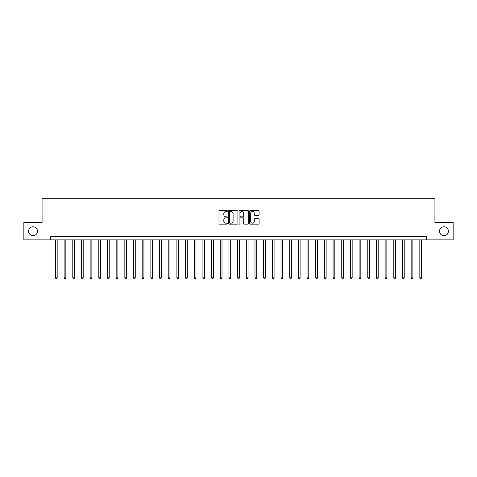 <?xml version="1.0" encoding="UTF-8"?>
<svg xmlns="http://www.w3.org/2000/svg" width="477" height="477" viewBox="0 0 477 477"><rect width="100%" height="100%" fill="white"/><g stroke="black" fill="none" stroke-linecap="round" stroke-linejoin="round"><path stroke-width="0.72" d="M227.392 210.995A0.477 0.477 0 0 0 226.915 210.518L219.676 210.518A0.68 0.68 0 0 0 218.997 211.198L218.997 223.463A0.68 0.68 0 0 0 219.676 224.142L226.915 224.142A0.477 0.477 0 0 0 227.392 223.665A0.477 0.477 0 0 0 226.915 223.188L225.979 223.188A2.182 2.182 0 0 1 223.802 221.012L223.802 219.986A2.182 2.182 0 0 1 225.979 217.804L226.915 217.804A0.477 0.477 0 0 0 227.392 217.327A0.477 0.477 0 0 0 226.915 216.85L225.979 216.85A2.182 2.182 0 0 1 223.802 214.674L223.802 213.648A2.182 2.182 0 0 1 225.979 211.472L226.915 211.472A0.477 0.477 0 0 0 227.392 210.995M439.514 231.214A4.442 4.442 0 0 0 443.956 235.656A4.442 4.442 0 0 0 448.398 231.214A4.442 4.442 0 0 0 443.956 226.772A4.442 4.442 0 0 0 439.514 231.214M28.602 231.214A4.442 4.442 0 0 0 33.044 235.656A4.442 4.442 0 0 0 37.486 231.214A4.442 4.442 0 0 0 33.044 226.772A4.442 4.442 0 0 0 28.602 231.214M258.409 215.318A0.68 0.68 0 0 0 259.094 214.638L259.094 211.198A0.68 0.68 0 0 0 258.409 210.518L250.371 210.518A0.68 0.68 0 0 0 249.692 211.198L249.692 223.463A0.68 0.68 0 0 0 250.371 224.142L258.409 224.142A0.68 0.68 0 0 0 259.094 223.463L259.094 219.307A0.68 0.68 0 0 0 258.409 218.627L254.968 218.627A0.68 0.68 0 0 0 254.289 219.307L254.289 221.364A1.825 1.825 0 0 1 252.464 223.188A1.825 1.825 0 0 1 250.646 221.364L250.646 213.291A1.825 1.825 0 0 1 252.464 211.472A1.825 1.825 0 0 1 254.289 213.291L254.289 214.638A0.68 0.68 0 0 0 254.968 215.318L258.409 215.318M50.747 239.889L23.85 239.889L23.85 222.538L42.071 222.538L42.071 198.241L434.929 198.241L434.929 222.538L453.15 222.538L453.15 239.889L426.253 239.889L426.253 236.419L50.747 236.419L50.747 239.889L426.253 239.889M237.904 211.198A0.68 0.68 0 0 0 237.224 210.518L229.181 210.518A0.68 0.68 0 0 0 228.501 211.198L228.501 223.463A0.68 0.68 0 0 0 229.181 224.142L237.224 224.142A0.68 0.68 0 0 0 237.904 223.463L237.904 211.198M239.776 210.518L247.819 210.518A0.68 0.68 0 0 1 248.499 211.198L248.499 223.463A0.68 0.68 0 0 1 247.819 224.142L244.379 224.142A0.68 0.68 0 0 1 243.693 223.463L243.693 218.49A0.68 0.68 0 0 0 243.014 217.804L240.73 217.804A0.68 0.68 0 0 0 240.05 218.49L240.05 223.665A0.477 0.477 0 0 1 239.573 224.142A0.477 0.477 0 0 1 239.096 223.665L239.096 211.198A0.68 0.68 0 0 1 239.776 210.518M229.932 211.472A0.477 0.477 0 0 0 229.455 211.949L229.455 222.711A0.477 0.477 0 0 0 229.932 223.188L230.922 223.188A2.182 2.182 0 0 0 233.098 221.012L233.098 213.648A2.182 2.182 0 0 0 230.922 211.472L229.932 211.472M243.693 213.326A1.825 1.825 0 0 0 241.875 211.508A1.825 1.825 0 0 0 240.05 213.326L240.05 216.17A0.68 0.68 0 0 0 240.73 216.85L243.014 216.85A0.68 0.68 0 0 0 243.693 216.17L243.693 213.326M55.433 239.889L55.433 277.852L57.168 277.852L57.168 239.889M57.168 277.852L56.644 278.759L55.952 278.759L55.433 277.852M64.109 239.889L64.109 277.852L65.844 277.852L65.844 239.889M65.844 277.852L65.325 278.759L64.628 278.759L64.109 277.852M72.784 239.889L72.784 277.852L74.519 277.852L74.519 239.889M74.519 277.852L74.001 278.759L73.303 278.759L72.784 277.852M81.46 239.889L81.46 277.852L83.195 277.852L83.195 239.889M83.195 277.852L82.676 278.759L81.978 278.759L81.46 277.852M90.135 239.889L90.135 277.852L91.87 277.852L91.87 239.889M91.87 277.852L91.351 278.759L90.66 278.759L90.135 277.852M98.811 239.889L98.811 277.852L100.546 277.852L100.546 239.889M100.546 277.852L100.027 278.759L99.335 278.759L98.811 277.852M107.486 239.889L107.486 277.852L109.227 277.852L109.227 239.889M109.227 277.852L108.702 278.759L108.011 278.759L107.486 277.852M116.167 239.889L116.167 277.852L117.902 277.852L117.902 239.889M117.902 277.852L117.378 278.759L116.686 278.759L116.167 277.852M124.843 239.889L124.843 277.852L126.578 277.852L126.578 239.889M126.578 277.852L126.053 278.759L125.362 278.759L124.843 277.852M133.518 239.889L133.518 277.852L135.253 277.852L135.253 239.889M135.253 277.852L134.735 278.759L134.037 278.759L133.518 277.852M142.194 239.889L142.194 277.852L143.929 277.852L143.929 239.889M143.929 277.852L143.41 278.759L142.712 278.759L142.194 277.852M150.869 239.889L150.869 277.852L152.604 277.852L152.604 239.889M152.604 277.852L152.085 278.759L151.388 278.759L150.869 277.852M159.545 239.889L159.545 277.852L161.28 277.852L161.28 239.889M161.28 277.852L160.761 278.759L160.069 278.759L159.545 277.852M168.22 239.889L168.22 277.852L169.955 277.852L169.955 239.889M169.955 277.852L169.436 278.759L168.745 278.759L168.22 277.852M176.901 239.889L176.901 277.852L178.636 277.852L178.636 239.889M178.636 277.852L178.112 278.759L177.42 278.759L176.901 277.852M185.577 239.889L185.577 277.852L187.312 277.852L187.312 239.889M187.312 277.852L186.787 278.759L186.096 278.759L185.577 277.852M194.252 239.889L194.252 277.852L195.987 277.852L195.987 239.889M195.987 277.852L195.469 278.759L194.771 278.759L194.252 277.852M202.928 239.889L202.928 277.852L204.663 277.852L204.663 239.889M204.663 277.852L204.144 278.759L203.446 278.759L202.928 277.852M211.603 239.889L211.603 277.852L213.338 277.852L213.338 239.889M213.338 277.852L212.82 278.759L212.122 278.759L211.603 277.852M220.279 239.889L220.279 277.852L222.014 277.852L222.014 239.889M222.014 277.852L221.495 278.759L220.803 278.759L220.279 277.852M228.954 239.889L228.954 277.852L230.689 277.852L230.689 239.889M230.689 277.852L230.17 278.759L229.479 278.759L228.954 277.852M237.629 239.889L237.629 277.852L239.371 277.852L239.371 239.889M239.371 277.852L238.846 278.759L238.154 278.759L237.629 277.852M246.311 239.889L246.311 277.852L248.046 277.852L248.046 239.889M248.046 277.852L247.521 278.759L246.83 278.759L246.311 277.852M254.986 239.889L254.986 277.852L256.721 277.852L256.721 239.889M256.721 277.852L256.197 278.759L255.505 278.759L254.986 277.852M263.662 239.889L263.662 277.852L265.397 277.852L265.397 239.889M265.397 277.852L264.878 278.759L264.18 278.759L263.662 277.852M272.337 239.889L272.337 277.852L274.072 277.852L274.072 239.889M274.072 277.852L273.554 278.759L272.856 278.759L272.337 277.852M281.013 239.889L281.013 277.852L282.748 277.852L282.748 239.889M282.748 277.852L282.229 278.759L281.531 278.759L281.013 277.852M289.688 239.889L289.688 277.852L291.423 277.852L291.423 239.889M291.423 277.852L290.904 278.759L290.213 278.759L289.688 277.852M298.363 239.889L298.363 277.852L300.099 277.852L300.099 239.889M300.099 277.852L299.58 278.759L298.888 278.759L298.363 277.852M307.045 239.889L307.045 277.852L308.78 277.852L308.78 239.889M308.78 277.852L308.255 278.759L307.564 278.759L307.045 277.852M315.72 239.889L315.72 277.852L317.455 277.852L317.455 239.889M317.455 277.852L316.931 278.759L316.239 278.759L315.72 277.852M324.396 239.889L324.396 277.852L326.131 277.852L326.131 239.889M326.131 277.852L325.612 278.759L324.915 278.759L324.396 277.852M333.071 239.889L333.071 277.852L334.806 277.852L334.806 239.889M334.806 277.852L334.288 278.759L333.59 278.759L333.071 277.852M341.747 239.889L341.747 277.852L343.482 277.852L343.482 239.889M343.482 277.852L342.963 278.759L342.265 278.759L341.747 277.852M350.422 239.889L350.422 277.852L352.157 277.852L352.157 239.889M352.157 277.852L351.638 278.759L350.947 278.759L350.422 277.852M359.098 239.889L359.098 277.852L360.833 277.852L360.833 239.889M360.833 277.852L360.314 278.759L359.622 278.759L359.098 277.852M367.773 239.889L367.773 277.852L369.514 277.852L369.514 239.889M369.514 277.852L368.989 278.759L368.298 278.759L367.773 277.852M376.454 239.889L376.454 277.852L378.189 277.852L378.189 239.889M378.189 277.852L377.665 278.759L376.973 278.759L376.454 277.852M385.13 239.889L385.13 277.852L386.865 277.852L386.865 239.889M386.865 277.852L386.34 278.759L385.649 278.759L385.13 277.852M393.805 239.889L393.805 277.852L395.54 277.852L395.54 239.889M395.54 277.852L395.022 278.759L394.324 278.759L393.805 277.852M402.481 239.889L402.481 277.852L404.216 277.852L404.216 239.889M404.216 277.852L403.697 278.759L402.999 278.759L402.481 277.852M411.156 239.889L411.156 277.852L412.891 277.852L412.891 239.889M412.891 277.852L412.372 278.759L411.675 278.759L411.156 277.852M419.832 239.889L419.832 277.852L421.567 277.852L421.567 239.889M421.567 277.852L421.048 278.759L420.356 278.759L419.832 277.852"/></g></svg>
